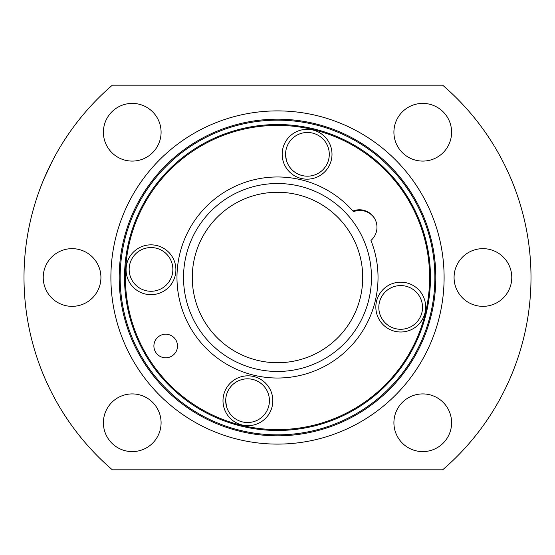 <?xml version="1.0" encoding="UTF-8"?>
<svg xmlns="http://www.w3.org/2000/svg" width="555" height="555" viewBox="0 0 555 555"><rect width="100%" height="100%" fill="white"/><g stroke="black" fill="none" stroke-linecap="round" stroke-linejoin="round"><path stroke-width="0.83" d="M442.661 85.186A253.503 253.503 0 0 1 442.661 469.814L112.339 469.814A253.503 253.503 0 0 1 112.339 85.186L442.661 85.186M444.104 277.5A166.604 166.604 0 0 0 328.983 119.047A166.604 166.604 0 0 0 110.896 277.5A166.604 166.604 0 0 0 277.5 444.104A166.604 166.604 0 0 0 444.104 277.5M454.073 277.5A28.846 28.846 0 0 1 482.926 248.654A28.846 28.846 0 0 1 511.772 277.5A28.846 28.846 0 0 1 482.926 306.346A28.846 28.846 0 0 1 454.073 277.5M393.911 422.757A28.846 28.846 0 0 1 422.757 393.911A28.846 28.846 0 0 1 451.603 422.757A28.846 28.846 0 0 1 422.757 451.603A28.846 28.846 0 0 1 393.911 422.757M161.089 132.243A28.846 28.846 0 0 1 132.243 161.089A28.846 28.846 0 0 1 103.396 132.243A28.846 28.846 0 0 1 132.243 103.396A28.846 28.846 0 0 1 161.089 132.243M393.911 132.243A28.846 28.846 0 0 1 422.757 103.396A28.846 28.846 0 0 1 451.603 132.243A28.846 28.846 0 0 1 422.757 161.089A28.846 28.846 0 0 1 393.911 132.243M43.228 277.5A28.846 28.846 0 0 1 72.074 248.654A28.846 28.846 0 0 1 100.927 277.5A28.846 28.846 0 0 1 72.074 306.346A28.846 28.846 0 0 1 43.228 277.5M161.089 422.757A28.846 28.846 0 0 1 132.243 451.603A28.846 28.846 0 0 1 103.396 422.757A28.846 28.846 0 0 1 132.243 393.911A28.846 28.846 0 0 1 161.089 422.757M120.157 277.5A157.343 157.343 0 0 0 308.198 431.825A157.343 157.343 0 0 0 277.5 120.157A157.343 157.343 0 0 0 120.157 277.5M43.297 180.486L43.567 179.841M44.109 178.557L52.531 160.659M196.484 251.04L196.636 250.582M277.5 192.273A85.227 85.227 0 0 0 192.273 277.5A85.227 85.227 0 0 0 277.5 362.727A85.227 85.227 0 0 0 362.727 277.5A85.227 85.227 0 0 1 245.102 356.331A85.227 85.227 0 0 1 277.5 192.273A85.227 85.227 0 0 1 337.766 337.766M186.244 255.064A93.968 93.968 0 0 0 277.5 371.468A93.968 93.968 0 0 0 371.468 277.5A93.968 93.968 0 0 0 186.244 255.064M374.632 218.524A17.482 17.482 0 0 0 353.473 211.67A100.524 100.524 0 0 0 352.931 211.053A17.482 17.482 0 0 1 370.955 240.454A100.524 100.524 0 0 1 274.357 377.976A100.524 100.524 0 0 1 186.549 234.689A100.524 100.524 0 0 1 352.931 211.053M429.598 277.5A152.098 152.098 0 0 0 313.006 129.599A152.098 152.098 0 0 0 125.402 277.5A152.098 152.098 0 0 0 277.5 429.598A152.098 152.098 0 0 0 313.006 129.599M177.503 346.008A11.801 11.801 0 0 0 154.228 343.254A11.801 11.801 0 0 0 165.702 357.808A11.801 11.801 0 0 0 177.503 346.008A11.801 11.801 0 0 0 154.228 343.254M175.9 269.765A24.913 24.913 0 0 0 151.744 244.859A24.913 24.913 0 0 0 126.075 269.765A24.913 24.913 0 0 0 150.988 294.677A24.913 24.913 0 0 0 175.9 269.765M332.001 154.248A24.913 24.913 0 0 0 282.863 148.435A24.913 24.913 0 0 0 307.088 179.168A24.913 24.913 0 0 0 332.001 154.248M425.664 307.088A24.913 24.913 0 0 0 376.526 301.275A24.913 24.913 0 0 0 400.752 332.001A24.913 24.913 0 0 0 425.664 307.088M247.912 425.664A24.913 24.913 0 0 0 272.137 406.565A24.913 24.913 0 0 0 247.912 375.832A24.913 24.913 0 0 0 222.999 400.752A24.913 24.913 0 0 0 247.912 425.664M130.855 260.961L131.348 259.872M143.218 249.001L144.099 248.682M166.195 253.704L167.638 255.245M129.155 269.418A21.853 21.853 0 0 0 151.009 291.271A21.853 21.853 0 0 0 172.862 269.418A21.853 21.853 0 0 0 151.737 247.572A21.853 21.853 0 0 0 129.155 269.418M171.238 277.687L169.351 281.295M158.008 290.119L157.12 290.397M134.463 283.695L133.72 282.779M326.111 143.003L326.971 144.557M286.318 160L285.575 154.332A21.853 21.853 0 0 0 307.428 176.185A21.853 21.853 0 0 0 312.645 133.11A21.853 21.853 0 0 0 285.575 154.332L285.575 154.269M383.012 294.545L383.366 294.074M405.767 286.179L406.676 286.415M422.521 307.428A21.853 21.853 0 0 0 379.447 302.211A21.853 21.853 0 0 0 400.668 329.281A21.853 21.853 0 0 0 422.521 307.428L422.521 307.22M251.963 422.077L247.912 422.515M252.789 379.447L253.822 379.724M266.511 389.763L267.024 390.699M269.425 400.668A21.853 21.853 0 0 0 247.572 378.815A21.853 21.853 0 0 0 242.355 421.89A21.853 21.853 0 0 0 269.425 400.668M124.528 277.5A152.972 152.972 0 0 1 295.482 125.583A152.972 152.972 0 0 1 430.472 277.5A152.972 152.972 0 0 1 277.5 430.472A152.972 152.972 0 0 1 124.528 277.5M197.573 147.068L200.362 145.396L197.573 147.068M413.107 206.71L402.139 188.811M357.427 407.932L354.638 409.604L357.427 407.932M201.5 238.921L201.278 239.371M228.889 412.004L228.417 411.179M226.468 406.329L225.719 400.668M288.746 165.667L288.267 164.849M418.359 320.256L417.624 321.213M379.003 310.28L378.815 307.428M421.994 312.188L421.89 312.645M435.814 277.5A158.314 158.314 0 0 0 277.5 119.186A158.314 158.314 0 0 0 119.186 277.5A158.314 158.314 0 0 0 428.065 326.423A158.314 158.314 0 0 0 435.814 277.5"/></g></svg>

